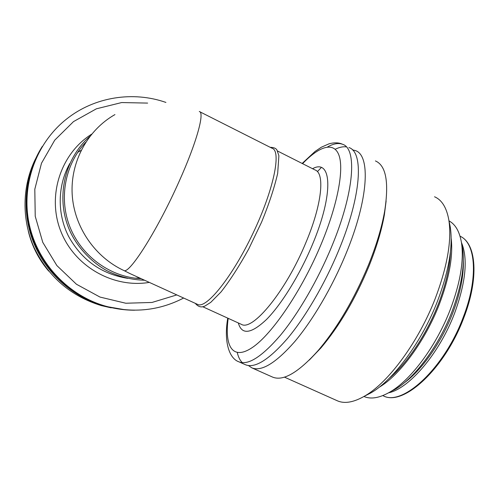 <?xml version="1.0" encoding="UTF-8"?>
<svg xmlns="http://www.w3.org/2000/svg" width="499" height="499" viewBox="0 0 499 499"><rect width="100%" height="100%" fill="white"/><g stroke="black" fill="none" stroke-linecap="round" stroke-linejoin="round"><path stroke-width="0.75" d="M85.66 142.365C65.569 163.666 58.845 196.668 69.18 224.98C79.553 253.292 105.963 274.338 135.011 278.161L141.298 278.735M114.951 114.583C87.612 130.071 70.309 161.788 72.18 194.385C74.089 226.983 95.091 257.422 124.357 270.745L129.846 273.514M28.331 231.318C31.961 246.194 38.747 259.449 48.69 271.088M35.491 158.9C22.068 186.096 21.494 219.454 34.132 247.629C48.391 276.889 70.789 296.213 101.328 305.594L111.196 307.852M42.303 146.425C24.701 174.064 21.12 210.347 33.208 241.597C45.434 272.803 72.561 297.204 104.073 306.118L125.155 309.785M37.045 156.162C23.547 184.087 23.185 218.206 36.252 246.98C50.96 276.851 73.921 296.556 105.133 306.105L114.371 308.251M461.768 244.111L462.548 248.053C465.031 264.988 461.525 286.114 452.044 311.438C438.983 345.626 415.124 377.668 395.289 389.264L390.468 391.727C379.851 397.959 371.013 399.549 363.952 396.493M449.019 220.901C455.419 224.319 459.573 231.567 461.475 242.651C464.076 260.403 460.352 282.683 450.31 309.486C436.475 345.657 411.251 379.583 390.468 391.727M451.165 238.366C453.229 255.968 449.293 277.899 439.363 304.165C425.217 340.923 399.637 375.41 378.991 387.374M450.416 251.82C449.842 267.233 445.813 284.661 438.334 304.116C426.67 334.249 407.078 363.44 389.064 378.467M449.349 222.523L450.26 226.989C453.142 246.238 448.888 270.957 437.504 301.159C421.892 341.684 393.723 379.72 371.343 392.657L364.382 396.243M434.548 196.774C441.889 199.918 446.661 207.69 448.851 220.103C451.882 240.331 447.335 266.503 435.209 298.62C418.586 341.728 388.659 382.197 365.174 395.769C353.941 402.344 344.672 404.022 337.368 400.797L337.075 400.666M386.126 200.978L384.386 214.676C381.635 230.32 376.477 247.548 368.898 266.347C355.294 298.988 339.295 326.19 320.901 347.953L309.318 360.053M375.416 160.928C386.014 165.456 389.108 182.123 384.704 210.927C381.835 227.257 376.427 245.277 368.487 264.975C354.215 299.2 337.467 327.687 318.256 350.429C298.352 372.653 283.089 381.529 272.473 377.051L272.248 376.951M352.4 149.831L355.369 150.592C370.682 155.189 368.705 199.089 345.876 253.966C332.147 287.318 312.505 320.67 294.454 341.946C275.722 363.135 261.526 371.774 251.876 367.869L248.452 365.555M317.395 171.637L321.25 167.577M348.938 147.561C363.896 151.977 361.544 195.677 338.653 250.51C324.88 283.831 305.319 317.208 287.436 338.553C268.88 359.816 254.902 368.549 245.483 364.75L245.283 364.657M242.364 362.673C240 360.403 238.316 357.047 237.299 352.606M335.228 149.238C339.357 147.236 343.056 146.444 346.318 146.868M199.8 111.757L272.117 148.278C281.623 150.866 273.776 189.788 252.874 233.544C232.072 277.338 206.262 309.081 197.723 304.452L197.492 304.346M69.791 163.541C57.541 185.385 56.992 213.416 68.494 236.208C81.655 259.991 101.359 274.032 127.607 278.336L127.682 278.336M81.125 150.361L77.682 152.357M165.93 102.432C133.164 90.924 94.71 96.8 66.953 118.743C36.402 142.589 20.958 184.468 29.117 223.702C37.306 262.929 68.313 295.739 106.031 306.274C115.45 308.893 124.993 310.203 134.649 310.21M147.642 103.093L121.675 102.551L96.376 108.813L73.509 121.6L54.74 140.15L41.492 163.229L34.805 189.233L35.229 216.273L42.777 242.358L56.867 265.568L76.434 284.237L99.987 297.067L125.785 303.236L151.995 302.456L176.814 294.921M91.623 134.181C60.604 153.686 46.812 196.026 60.803 231.262C74.563 266.585 113.392 288.441 149.326 282.397M199.294 111.502C204.902 112.156 196.824 142.072 179.11 181.43C158.171 228.623 130.894 272.024 124.357 270.745M463.084 317.676C444.091 368.68 402.256 406.679 383.232 395.788L382.808 395.595L383.232 395.788C403.273 406.847 444.696 368.811 463.683 318.1C479.14 278.554 476.551 243.418 460.034 236.202C475.871 242.901 478.653 278.005 463.084 317.676M461.45 242.495C468.149 258.65 465.829 282.322 454.489 313.509C439.363 353.492 409.149 388.571 388.621 392.807M463.334 260.634C463.802 275.679 460.278 293.119 452.761 312.942C441.503 342.314 421.724 370.327 403.997 383.039M327.481 146.993C333.426 143.637 338.465 142.739 342.607 144.298C357.24 148.54 354.508 192.121 331.504 247.03C317.663 280.394 298.14 313.871 280.388 335.328C261.975 356.71 248.178 365.549 238.984 361.85L245.483 364.75M302.587 163.672C319.335 146.095 334.037 141.198 339.058 155.526C344.036 169.835 337.673 204.534 321.294 243.874C302.057 290.212 272.217 334.099 252.513 347.398C232.677 360.92 224.325 346.412 228.186 318.337M312.549 168.706C331.667 158.121 334.155 193.338 312.305 244.866C299.768 274.862 281.424 304.452 266.522 319.46C251.084 333.981 241.684 335.147 238.329 322.959M277.575 151.035L314.944 169.916C325.074 172.928 322.104 204.359 305.787 242.838C285.833 291.366 252.488 331.536 241.385 324.35L241.104 324.225M144.591 280.238C131.936 279.864 119.804 276.895 108.196 271.344C93.731 264.065 77.563 248.371 69.679 230.488C55.476 198.321 64.171 158.769 89.864 136.389M135.011 278.161L139.782 278.049M101.328 305.594L104.073 306.118M105.133 306.105L106.031 306.274C133.364 313.397 159.231 310.652 183.638 298.034M462.548 248.053L461.475 242.651M450.26 226.989L448.851 220.103M371.343 392.657L365.174 395.769M284.418 377.125L337.368 400.797M384.386 214.676L384.704 210.927M320.901 347.953L318.256 350.429M251.876 367.869L272.473 377.051M238.984 361.85C229.621 358.756 223.552 342.794 227.737 318.131M302.151 163.454L315.062 151.447L321.325 147.224L328.978 143.837C334.349 142.377 338.89 142.527 342.607 144.298M202.713 306.723L241.16 324.25M128.948 273.109L197.723 304.452M195.265 303.33C198.246 306.922 201.521 307.796 205.083 305.943L210.765 302.35L221.032 291.946C230.02 280.444 239.252 266.117 248.733 248.957L261.576 222.149C268.967 204.135 274.331 187.88 277.675 173.39L278.891 155.682L276.87 149.85C275.735 148.209 273.508 147.361 270.202 147.317"/></g></svg>
